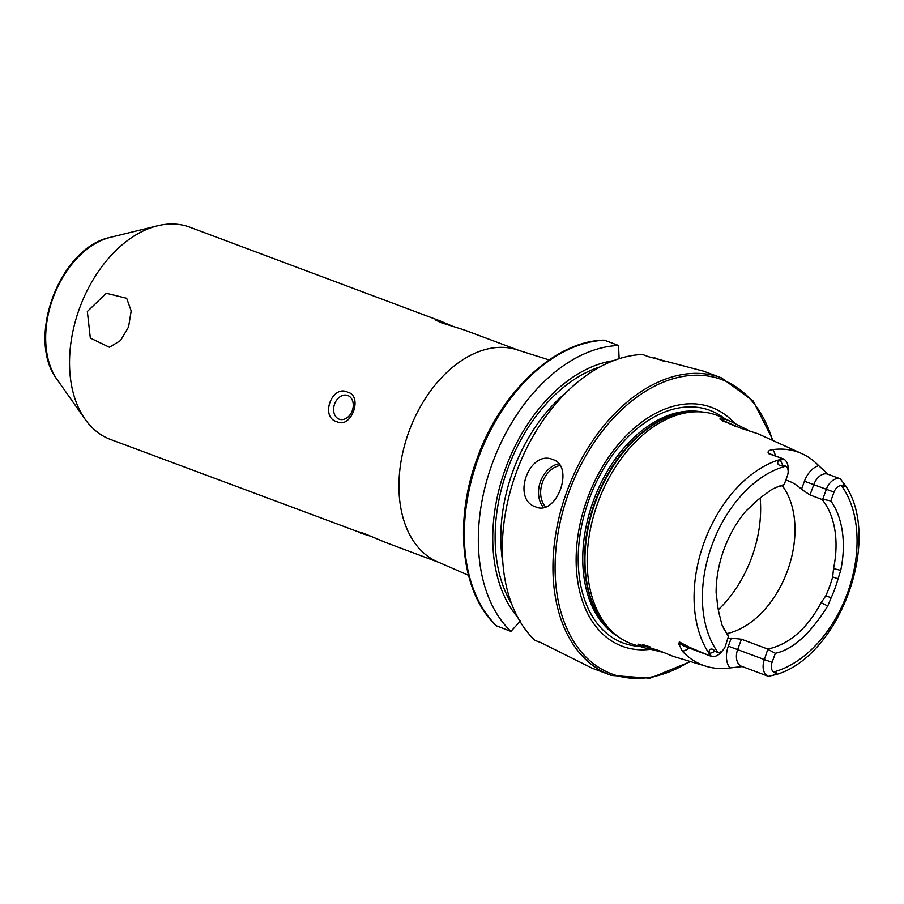 <?xml version="1.0" encoding="UTF-8"?>
<svg xmlns="http://www.w3.org/2000/svg" width="904" height="904" viewBox="0 0 904 904"><rect width="100%" height="100%" fill="white"/><g stroke="black" fill="none" stroke-linecap="round" stroke-linejoin="round"><path stroke-width="1.36" d="M663.186 652.349L644.97 647.942L637.862 644.089L659.276 650.665L672.938 656.281L706.216 666.316A116.978 77.349 110.5 0 0 729.923 667.943L742.873 666.508M642.518 644.495L650.349 647.004M837.816 477.922L840.381 478.928L845.511 485.674L844.076 486.634L841.398 485.617A8.712 5.763 -69.5 0 0 834.03 492.115L804.436 481.222A21.549 14.249 -69.5 0 1 818.674 465.65A115.961 76.682 110.5 0 0 801.938 453.672L757.902 433.739L740.308 428.044L719.833 419.027L725.381 419.241L730.511 421.343L749.077 430.654M87.349 311.484L90.332 338.062L109.395 347.26L120.548 340.525L128.583 326.92L131.182 310.919L126.684 298.286L106.322 293.28L87.349 311.484M384.923 542.208L439.819 562.774A113.305 74.93 110.5 0 1 409.116 431.129A113.305 74.93 110.5 0 1 518.308 350.198A113.305 74.93 110.5 0 1 519.291 350.549L464.396 329.994L440.903 322.615L435.253 319.858L439.762 320.773L189.897 227.209A113.305 74.93 110.5 0 0 188.913 226.847A113.305 74.93 110.5 0 0 157.545 225.785A113.305 74.93 110.5 0 0 79.993 307.044A113.305 74.93 110.5 0 0 85.1 419.241A113.305 74.93 110.5 0 0 110.435 439.423L358.052 531.744M339.136 419.162A12.588 9.447 -70.7 0 0 339.271 419.219A12.588 9.447 -70.7 0 0 352.323 410.552A12.588 9.447 -70.7 0 0 347.746 395.511A12.588 9.447 -70.7 0 0 347.611 395.455A12.588 9.447 -70.7 0 0 334.559 404.122A12.588 9.447 -70.7 0 0 339.136 419.162M347.69 392.166C363.351 396.008 351.272 429.14 336.932 421.716C319.846 417.433 331.858 384.234 347.69 392.166M371.273 536.4L361.204 533.315C356.21 531.168 357.182 531.224 364.154 533.484L385.974 542.592M552.977 459.605C574.967 466.181 556.649 516.478 535.756 506.918C511.031 499.358 529.337 449.118 552.977 459.605L552.694 459.503M729.923 667.943A21.549 14.249 110.5 0 1 728.319 646.168L764.377 659.57A14.498 9.594 110.5 0 0 768.343 676.328A14.498 9.594 110.5 0 0 768.411 676.35L767.925 676.169M801.938 453.672A115.961 76.682 110.5 0 0 797.803 452.023A115.961 76.682 110.5 0 0 772.863 449.593C768.671 450.226 767.236 451.582 768.581 453.65L782.898 458.723L780.423 460.441C775.542 461.458 777.79 466.78 782.706 465.131L785.881 466.159A108.672 71.868 110.5 0 0 711.9 545.281A108.672 71.868 110.5 0 0 718.047 652.507L714.94 651.321C712.126 646.959 707.075 649.66 710.194 653.411L711.019 656.225L709.165 655.536L689.481 647.309L679.311 641.896L678.859 644.066L682.407 651.275A116.978 77.349 110.5 0 0 703.99 665.593A116.978 77.349 110.5 0 0 706.216 666.316M834.03 492.115L830.821 500.94L822.742 499.234L826.346 489.324A14.498 9.594 -69.5 0 1 840.302 478.849M818.674 465.65L827.725 473.956M736.297 426.812L726.093 422.089L722.432 421.23M734.715 423.343A127.52 84.332 110.5 0 0 710.487 406.981A127.52 84.332 110.5 0 0 587.284 498.906A127.52 84.332 110.5 0 0 623.263 646.631A127.52 84.332 110.5 0 0 650.225 649.366M730.511 421.343L720.013 416.586A121.972 80.659 110.5 0 0 715.663 414.846A121.972 80.659 110.5 0 0 697.673 411.783A121.972 80.659 110.5 0 0 598.414 501.166A121.972 80.659 110.5 0 0 614.55 633.76A121.972 80.659 110.5 0 0 632.235 644.055A121.972 80.659 110.5 0 0 634.551 644.812L644.97 647.942M611.579 675.469L610.189 674.96A158.629 104.898 110.5 0 1 567.192 490.657A158.629 104.898 110.5 0 1 720.059 377.352A158.629 104.898 110.5 0 1 721.437 377.849L703.617 371.194L648.394 356.673L642.529 354.47A158.629 104.898 110.5 0 0 517.099 470.295A158.629 104.898 110.5 0 0 534.919 640.371L540.784 642.574L591.996 668.124A158.629 104.898 -69.5 0 0 593.736 668.802L610.189 674.96A158.629 104.898 110.5 0 0 611.567 675.457L650.089 678.215L690.486 661.604M723.415 628.246L728.59 635.794L725.426 646.01A8.712 5.763 -69.5 0 1 723.302 649.739A8.712 5.763 -69.5 0 1 718.047 652.507M785.881 466.159A8.712 5.763 110.5 0 1 788.152 471.786A8.712 5.763 110.5 0 1 787.384 475.764L784.175 484.589L782.638 485.663A85.609 56.613 110.5 0 0 776.231 487.403M785.836 480.024A85.609 56.613 -69.5 0 1 787.418 480.544A85.609 56.613 -69.5 0 1 788.164 480.815A85.609 56.613 -69.5 0 1 801.498 489.279L810.018 494.974L822.041 499.483A85.609 56.613 110.5 0 1 833.544 568.593L832.674 576.933A85.609 56.613 110.5 0 1 825.804 595.781L831.16 597.77A88.513 58.534 110.5 0 0 838.053 578.842L840.731 570.367A89.383 59.11 110.5 0 0 830.821 500.94M772.061 662.361L775.372 653.276C792.785 649.614 810.255 633.851 827.759 605.985L821.137 602.697C807.159 628.721 789.395 644.19 767.858 649.106L764.377 659.57L772.061 662.361A8.712 5.763 110.5 0 0 773.575 671.966L776.299 672.836L777.214 674.248L768.411 676.35M439.762 320.773L453.412 326.581M361.204 533.315L360.289 532.987M784.175 484.589A89.383 59.11 110.5 0 0 778.536 486.454A89.383 59.11 110.5 0 0 771.055 489.945L765.066 494.42A88.513 58.534 110.5 0 0 751.439 505.89L745.721 511.268A89.383 59.11 110.5 0 0 716.115 592.629L717.064 600.346A88.513 58.534 110.5 0 0 720.205 617.703L721.946 624.89L728.647 637.15M827.759 605.985L831.16 597.77M821.137 602.697L825.804 595.781M767.858 649.106L741.438 639.218L731.246 638.122A85.609 56.613 -69.5 0 1 728.24 638.269M726.952 633.568A85.609 56.613 110.5 0 0 787.101 571.803A85.609 56.613 110.5 0 0 782.276 485.731M838.053 578.842L832.674 576.933M613.624 360.651A145.702 96.344 110.5 0 0 506.206 466.645A145.702 96.344 110.5 0 0 517.585 617.116M520.794 620.63L510.918 631.387L496.341 625.771C460.927 593.216 453.288 520.964 477.662 456.983C501.087 391.635 555.169 341.068 603.861 340.141L604.527 340.243A158.629 104.898 110.5 0 0 479.097 456.068A158.629 104.898 110.5 0 0 496.917 626.144M619.127 358.718L618.528 345.486A158.629 104.898 110.5 0 0 493.109 461.311A158.629 104.898 110.5 0 0 510.918 631.387M654.812 357.871L664.157 361.374M618.528 345.486L604.527 340.243M822.742 499.234L822.041 499.483M788.152 471.786L788.198 468.882A14.498 9.594 110.5 0 0 782.966 458.746A14.498 9.594 110.5 0 0 782.898 458.723M768.061 649.456L775.372 653.276M723.302 649.739L721.437 651.953A14.498 9.594 -69.5 0 1 711.019 656.225M741.438 639.218L737.675 649.569A14.498 9.594 110.5 0 0 741.63 666.327A14.498 9.594 110.5 0 0 741.766 666.372M782.706 465.131L780.423 460.441M810.018 494.974L813.792 484.623A14.498 9.594 -69.5 0 1 827.793 474.159A14.498 9.594 -69.5 0 1 827.928 474.216A14.498 9.594 -69.5 0 1 828.053 474.261M772.491 440.35A157.115 103.892 110.5 0 0 720.612 379.171A157.115 103.892 110.5 0 0 568.819 492.431A157.115 103.892 110.5 0 0 613.138 674.44A157.115 103.892 110.5 0 0 689.729 661.366M724.997 418.846A124.153 82.094 110.5 0 0 708.996 410.02A124.153 82.094 110.5 0 0 589.058 499.516A124.153 82.094 110.5 0 0 624.076 643.332A124.153 82.094 110.5 0 0 639.783 646.383M702.318 411.998A120.707 79.823 110.5 0 0 593.894 499.471A120.707 79.823 110.5 0 0 618.189 636.653M697.3 411.783A120.707 79.823 110.5 0 0 595.612 500.115A120.707 79.823 110.5 0 0 614.268 633.523M697.673 411.783L694.419 411.761A120.808 79.891 110.5 0 0 596.098 500.307A120.808 79.891 110.5 0 0 612.076 631.636L614.55 633.76M782.853 458.757A114.718 75.857 110.5 0 0 704.103 542.457A114.718 75.857 110.5 0 0 710.996 656.168M773.575 671.966A108.672 71.868 110.5 0 0 847.556 592.843A108.672 71.868 110.5 0 0 841.398 485.617M566.684 392.065A138.357 91.496 110.5 0 0 502.827 562.604M600.166 366.854A142.391 94.152 110.5 0 0 508.263 467.413A142.391 94.152 110.5 0 0 511.517 603.589M718.307 609.759A100.717 66.602 110.5 0 0 760.14 498.036M804.436 481.222L801.498 489.279M844.076 486.634L843.432 482.533M775.327 455.887A21.549 14.249 110.5 0 0 772.863 449.593M782.966 458.746L770.411 454.045A14.498 9.594 110.5 0 0 768.581 453.65M773.191 675.491L776.299 672.836M689.04 648.01A21.549 14.249 -69.5 0 1 682.407 651.275M728.319 646.168L731.246 638.122M710.194 653.411L714.94 651.321M678.859 644.066A7.051 4.995 138.3 0 1 681.446 644.303L679.311 641.896M709.165 655.536L684.125 646.157A14.498 9.594 -69.5 0 1 681.446 644.303L689.481 647.309M543.519 507.494A25.176 18.882 109.3 0 1 540.377 481.855A25.176 18.882 109.3 0 1 558.853 463.808M560.084 465.537A23.673 17.752 -70.7 0 0 542.389 482.555A23.673 17.752 -70.7 0 0 545.564 506.907M840.731 570.367L833.544 568.593M57.11 379.544C25.583 338.65 59.72 247.47 110.356 237.345A83.281 55.076 110.5 0 0 53.359 297.066A83.281 55.076 110.5 0 0 57.11 379.544L85.1 419.241M741.63 666.327L768.343 676.328M439.819 562.774L468.475 575.294M519.291 350.549L549.123 359.928M721.437 377.849L753.168 400.992L773.214 440.677M777.214 674.248C840.065 654.971 881.954 539.564 845.511 485.674M838.822 478.295L827.928 474.216M110.356 237.345L157.545 225.785"/></g></svg>
